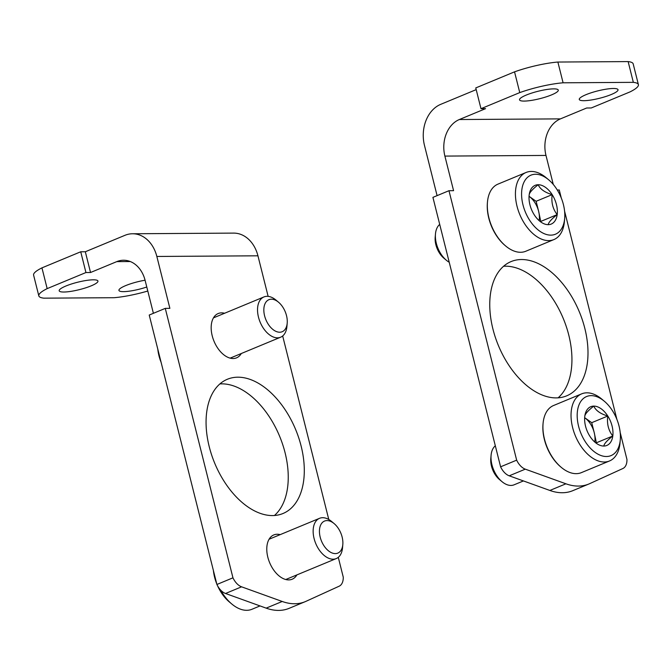 <?xml version="1.0" encoding="UTF-8"?>
<svg xmlns="http://www.w3.org/2000/svg" width="672" height="672" viewBox="0 0 672 672"><rect width="100%" height="100%" fill="white"/><g stroke="black" fill="none" stroke-linecap="round" stroke-linejoin="round"><path stroke-width="1.01" d="M558.13 397.824A72.66 43.831 67.5 0 0 563.304 318.578A72.66 43.831 67.5 0 0 503.563 266.263M476.196 89.628L440.748 104.328A32.693 25.326 -90.4 0 0 424.486 145.454L437.086 195.636M549.864 490.459A72.66 43.831 67.5 0 0 572.804 490.669L588.865 484.008A72.66 43.831 -112.5 0 1 565.925 483.798L525.286 469.157A14.532 8.77 -112.5 0 1 516.659 460.152L448.98 190.705L432.919 197.366L500.598 466.813A14.532 8.77 67.5 0 0 509.225 475.818L549.864 490.459L565.925 483.798M584.833 328.415A72.66 43.831 -112.5 0 1 566.714 395.825A72.66 43.831 -112.5 0 1 492.92 329.011A72.66 43.831 -112.5 0 1 511.039 261.601A72.66 43.831 -112.5 0 1 584.833 328.415M560.448 118.877L459.346 119.532L485.579 108.654L480.984 108.688L519.758 92.602A39.959 7.602 -14.1 0 1 563.094 82.799L633.343 82.345A39.959 7.602 -14.1 0 1 638.4 84.63A39.959 7.602 -14.1 0 1 630.05 91.888L591.268 107.965L586.673 107.999L560.448 118.877A29.064 22.512 89.6 0 0 545.983 155.434L553.274 184.43M448.98 190.705L453.575 190.68L444.889 156.089A29.064 22.512 -90.4 0 1 459.346 119.532M620.197 432.541L626.951 459.438A14.532 8.77 -112.5 0 1 622.868 468.518L589.705 483.647A72.66 43.831 -112.5 0 1 588.865 484.008M557.281 190.008L559.272 189.991L561.28 197.98M564.589 211.168L616.879 419.362M480.984 108.688L475.768 87.931L514.542 71.845A39.959 7.602 165.9 0 1 557.878 62.042L628.135 61.589A39.959 7.602 165.9 0 1 633.184 63.874L638.4 84.63M553.627 88.872A19.984 3.805 -14.1 0 1 558.289 90.107A19.984 3.805 -14.1 0 1 546.076 96.886A19.984 3.805 -14.1 0 1 524.185 101.086A19.984 3.805 -14.1 0 1 519.532 99.842A19.984 3.805 -14.1 0 1 531.737 93.072A19.984 3.805 -14.1 0 1 553.627 88.872M613.368 88.486A19.984 3.805 -14.1 0 1 618.03 89.72A19.984 3.805 -14.1 0 1 599.575 98.272A19.984 3.805 -14.1 0 1 579.272 99.456A19.984 3.805 -14.1 0 1 591.478 92.686A19.984 3.805 -14.1 0 1 613.368 88.486M519.758 92.602L514.542 71.845M563.094 82.799L557.878 62.042M633.343 82.345L628.135 61.589M500.598 466.813L516.659 460.152M584.8 416.17A20.975 12.65 -112.5 0 1 593.779 406.106A20.975 12.65 -112.5 0 1 607.782 416.018A20.975 12.65 -112.5 0 1 612.797 435.994C607.127 440.437 604.128 443.789 603.817 446.048A20.975 12.65 -112.5 0 1 595.216 442.42A20.975 12.65 -112.5 0 1 589.814 436.136A20.975 12.65 -112.5 0 1 584.707 417.068A20.975 12.65 -112.5 0 1 584.8 416.17C585.077 413.952 588.076 410.6 593.779 406.106C595.72 410.508 600.39 413.809 607.782 416.018C606.757 423.772 608.429 430.433 612.797 435.994A20.975 12.65 -112.5 0 1 603.817 446.048M591.15 395.64A31.97 19.286 -112.5 0 1 604.254 401.176A31.97 19.286 -112.5 0 1 620.281 439.807A31.97 19.286 -112.5 0 1 599.81 455.062A31.97 19.286 -112.5 0 1 577.626 421.436A31.97 19.286 -112.5 0 1 591.15 395.64M620.281 439.807L620.004 443.016A36.33 21.916 -112.5 0 1 609.504 460.967A36.33 21.916 -112.5 0 1 575.35 435.809A36.33 21.916 -112.5 0 1 581.666 393.851A36.33 21.916 -112.5 0 1 586.9 392.818A36.33 21.916 -112.5 0 1 601.793 399.109L604.254 401.176M609.504 460.967L581.406 472.626A36.33 21.916 -112.5 0 1 561.28 467.368A36.33 21.916 -112.5 0 1 543.068 423.461A36.33 21.916 -112.5 0 1 553.568 405.51L581.666 393.851M561.28 467.368L560.666 466.855A35.238 21.26 -112.5 0 1 543.001 424.267L543.068 423.461M523.438 480.934L514.08 484.814A21.798 13.146 -112.5 0 1 502.009 481.664A21.798 13.146 -112.5 0 1 491.081 455.322A21.798 13.146 -112.5 0 1 495.323 445.788M502.009 481.664L499.489 479.556A17.338 10.458 -112.5 0 1 490.795 458.598L491.081 455.322M584.724 417.724A18.161 10.954 -112.5 0 1 594.233 432.667L591.721 422.68L584.724 417.724M596.417 443.008L594.233 432.667A18.161 10.954 -112.5 0 1 594.762 441.966M596.736 442.646L612.797 435.994M591.721 422.68L607.782 416.018M529.192 194.788A20.975 12.65 -112.5 0 1 538.18 184.733A20.975 12.65 -112.5 0 1 552.174 194.636A20.975 12.65 -112.5 0 1 557.189 214.612C551.519 219.064 548.528 222.415 548.209 224.666A20.975 12.65 -112.5 0 1 539.608 221.038A20.975 12.65 -112.5 0 1 534.215 214.763A20.975 12.65 -112.5 0 1 529.099 195.695A20.975 12.65 -112.5 0 1 529.192 194.788C529.469 192.578 532.468 189.227 538.18 184.733C540.112 189.126 544.782 192.436 552.174 194.636C551.149 202.398 552.821 209.051 557.189 214.612A20.975 12.65 -112.5 0 1 548.209 224.666M535.55 174.258A31.97 19.286 -112.5 0 1 548.654 179.794A31.97 19.286 -112.5 0 1 564.673 218.434A31.97 19.286 -112.5 0 1 544.202 233.68A31.97 19.286 -112.5 0 1 522.026 200.054A31.97 19.286 -112.5 0 1 535.55 174.258M564.673 218.434L564.396 221.634A36.33 21.916 -112.5 0 1 553.896 239.585A36.33 21.916 -112.5 0 1 519.742 214.427A36.33 21.916 -112.5 0 1 526.058 172.477A36.33 21.916 -112.5 0 1 531.292 171.444A36.33 21.916 -112.5 0 1 546.185 177.727L548.654 179.794M553.896 239.585L525.798 251.244A36.33 21.916 -112.5 0 1 505.672 245.994A36.33 21.916 -112.5 0 1 487.46 202.087A36.33 21.916 -112.5 0 1 497.96 184.128L526.058 172.477M505.672 245.994L505.058 245.473A35.238 21.26 -112.5 0 1 487.393 202.885L487.46 202.087M449.224 262.265A21.798 13.146 -112.5 0 1 446.401 260.282A21.798 13.146 -112.5 0 1 435.473 233.94A21.798 13.146 -112.5 0 1 439.715 224.414M446.401 260.282L443.881 258.174A17.338 10.458 -112.5 0 1 435.187 237.216L435.473 233.94M529.116 196.342A18.161 10.954 -112.5 0 1 538.625 211.285L536.113 201.298L529.116 196.342M540.809 221.626L538.625 211.285A18.161 10.954 -112.5 0 1 539.154 220.584M541.128 221.273L557.189 214.612M536.113 201.298L552.174 194.636M301.132 446.082A72.66 43.831 -112.5 0 1 283.013 513.5A72.66 43.831 -112.5 0 1 214.696 463.176A72.66 43.831 -112.5 0 1 227.346 379.268A72.66 43.831 -112.5 0 1 301.132 446.082M241.29 353.522A23.974 14.465 -112.5 0 1 236.561 357.84A23.974 14.465 -112.5 0 1 214.015 341.233A23.974 14.465 -112.5 0 1 218.19 313.547A23.974 14.465 -112.5 0 1 224.591 313.253M296.898 574.896A23.974 14.465 -112.5 0 1 292.169 579.222A23.974 14.465 -112.5 0 1 269.623 562.615A23.974 14.465 -112.5 0 1 273.798 534.929A23.974 14.465 -112.5 0 1 280.199 534.635M338.285 557.34L343.249 577.105A14.532 8.77 -112.5 0 1 339.167 586.194L306.012 601.314A72.66 43.831 -112.5 0 1 305.164 601.684A72.66 43.831 -112.5 0 1 282.223 601.474L241.584 586.824A14.532 8.77 -112.5 0 1 232.957 577.819L165.278 308.381L169.873 308.347L156.845 256.46A32.693 25.326 -90.4 0 0 132.544 233.764L233.646 233.108A32.693 25.326 89.6 0 1 257.939 255.805L268.136 296.377M328.776 519.49L282.677 335.966M274.436 515.491A72.66 43.831 67.5 0 0 285.079 452.743A72.66 43.831 67.5 0 0 219.87 383.93M147.79 291.026A39.959 7.602 -14.1 0 1 114.122 297.704L43.865 298.166A39.959 7.602 -14.1 0 1 38.816 295.882A39.959 7.602 -14.1 0 1 47.166 288.624L85.94 272.538L90.535 272.504L116.768 261.626A29.064 22.512 -90.4 0 1 123.53 260.24A29.064 22.512 -90.4 0 1 145.127 280.417L153.392 313.312M165.278 308.381L149.226 315.042L216.905 584.48A14.532 8.77 67.5 0 0 225.523 593.485L266.162 608.135A72.66 43.831 67.5 0 0 289.111 608.345L305.164 601.684M132.544 233.764A32.693 25.326 -90.4 0 0 124.933 235.326L85.327 251.756L80.732 251.782L41.95 267.868A39.959 7.602 165.9 0 0 33.6 275.125L38.816 295.882M146.782 287.003A19.984 3.805 -14.1 0 1 123.589 291.631A19.984 3.805 -14.1 0 1 118.927 290.396A19.984 3.805 -14.1 0 1 145.076 280.224M63.848 292.026A19.984 3.805 -14.1 0 1 59.186 290.783A19.984 3.805 -14.1 0 1 77.641 282.232A19.984 3.805 -14.1 0 1 97.944 281.047A19.984 3.805 -14.1 0 1 85.739 287.826A19.984 3.805 -14.1 0 1 63.848 292.026M47.166 288.624L41.95 267.868M85.94 272.538L80.732 251.782M232.957 577.819L216.905 584.48M90.535 272.504L85.327 251.756M213.41 570.595A31.97 19.286 67.5 0 0 216.72 583.775M217.619 585.892A31.97 19.286 67.5 0 0 229.354 601.961L231.815 604.027A36.33 21.916 67.5 0 0 251.941 609.277L260.03 605.926M220.651 590.083A36.33 21.916 67.5 0 0 231.815 604.027M334.118 523.58L331.598 521.472A21.798 13.146 67.5 0 0 322.661 517.7A21.798 13.146 67.5 0 0 319.519 518.322A21.798 13.146 67.5 0 0 315.731 543.488A21.798 13.146 67.5 0 0 336.227 558.583A21.798 13.146 67.5 0 0 342.527 547.814L342.812 544.538A17.338 10.458 67.5 0 0 334.118 523.58A17.338 10.458 67.5 0 0 327.012 520.582A17.338 10.458 67.5 0 0 319.679 534.576A17.338 10.458 67.5 0 0 331.708 552.812A17.338 10.458 67.5 0 0 342.812 544.538M157.802 349.213A31.97 19.286 67.5 0 0 161.12 362.393M278.51 302.207L275.99 300.09A21.798 13.146 67.5 0 0 267.053 296.318A21.798 13.146 67.5 0 0 263.92 296.94A21.798 13.146 67.5 0 0 260.123 322.115A21.798 13.146 67.5 0 0 280.619 337.21A21.798 13.146 67.5 0 0 286.919 326.432L287.204 323.156A17.338 10.458 67.5 0 0 278.51 302.207A17.338 10.458 67.5 0 0 271.404 299.2A17.338 10.458 67.5 0 0 264.071 313.194A17.338 10.458 67.5 0 0 276.1 331.43A17.338 10.458 67.5 0 0 287.204 323.156M545.983 155.434L444.889 156.089M509.225 475.818L525.286 469.157M156.845 256.46L257.939 255.805M116.768 261.626L130.309 261.542M282.223 601.474L266.162 608.135M241.584 586.824L225.523 593.485M285.768 579.516L336.227 558.583M269.069 539.246L319.519 518.322M230.16 358.134L280.619 337.21M213.461 317.873L263.92 296.94"/></g></svg>
